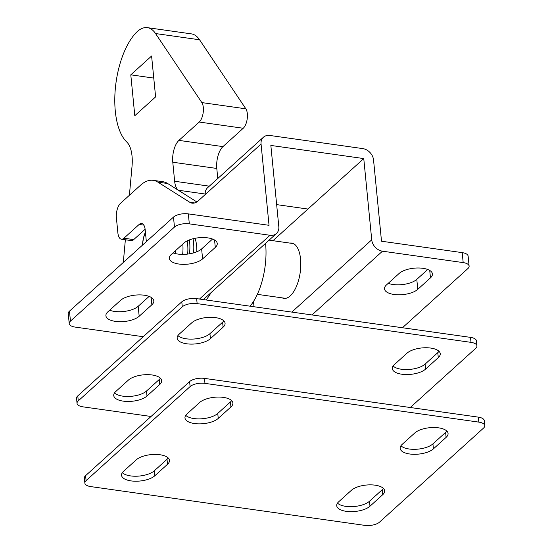 <?xml version="1.0" encoding="UTF-8"?>
<svg xmlns="http://www.w3.org/2000/svg" width="553" height="553" viewBox="0 0 553 553"><rect width="100%" height="100%" fill="white"/><g stroke="black" fill="none" stroke-linecap="round" stroke-linejoin="round"><path stroke-width="0.83" d="M289.89 243.092A27.933 12.574 98.1 0 1 291.673 243.064A27.933 12.574 98.1 0 1 300.784 265.654A27.933 12.574 98.1 0 1 290.228 295.896A27.933 12.574 98.1 0 1 283.848 298.378A27.933 12.574 98.1 0 1 282.141 297.853M195.036 238.308A25.168 11.323 98.1 0 1 196.605 245.753A25.168 11.323 98.1 0 1 196.792 251.795M253.488 301.475L254.007 306.742M69.471 311.145L70.452 321.12A11.06 4.694 174.4 0 0 69.222 323.581L68.247 313.613A11.06 4.694 -5.6 0 1 69.471 311.145L173.49 217.094A11.06 4.694 -5.6 0 1 188.345 213.887L189.32 223.854L270.009 235.274A11.06 8.696 47.9 0 0 276.452 233.504A11.06 8.696 47.9 0 0 278.816 226.689L270.846 145.432L363.763 158.58L371.734 239.829A11.06 8.696 47.9 0 0 382.489 251.186L463.179 262.599L462.204 252.631L381.508 241.219L373.545 159.962A11.06 8.696 47.9 0 0 362.789 148.605L269.871 135.464A11.06 8.696 47.9 0 0 263.428 137.227A11.06 8.696 47.9 0 0 261.064 144.05L269.034 225.306L188.345 213.887M70.452 321.12L174.465 227.062L173.49 217.094M212.546 239.048L201.624 248.926A17.696 7.507 -5.6 0 1 173.061 252.88M149.123 296.401L138.195 306.279A17.696 7.507 -5.6 0 1 109.632 310.233M146.351 241.633L145.19 229.834A11.06 4.977 -81.9 0 0 141.672 223.467A11.06 4.977 -81.9 0 0 139.142 224.456L123.92 238.219A11.06 4.977 98.1 0 1 121.39 239.2A11.06 4.977 98.1 0 1 117.872 232.834L116.4 217.882A11.06 4.977 98.1 0 1 120.499 203.324L140.49 185.248A55.307 24.892 98.1 0 1 153.126 180.333A55.307 24.892 98.1 0 1 157.861 182.117L189.741 202.253A27.657 12.449 98.1 0 0 192.112 203.145A27.657 12.449 98.1 0 0 198.43 200.691L205.253 194.518A11.06 8.696 -132.1 0 1 207.617 187.695L263.428 137.227M427.725 269.491L416.796 279.369A17.696 7.507 -5.6 0 1 388.234 283.323M462.204 252.631A11.06 4.694 -5.6 0 1 468.135 256.143L469.117 266.111A11.06 4.694 174.4 0 0 463.179 262.599M402.446 327.742L467.886 268.571A11.06 4.694 174.4 0 0 469.117 266.111M417.778 289.337A17.696 7.507 -5.6 0 1 398.305 294.79A17.696 7.507 -5.6 0 1 384.515 288.853A17.696 7.507 -5.6 0 1 386.478 284.913L399.162 273.438A17.696 7.507 -5.6 0 1 418.635 267.991A17.696 7.507 -5.6 0 1 432.425 273.929A17.696 7.507 -5.6 0 1 430.462 277.869L417.778 289.337L416.796 279.369M272.954 240.693L363.763 158.58M276.652 204.617L307.952 209.048M145.128 229.267L133.702 239.601A11.06 4.977 98.1 0 1 131.172 240.583L121.39 239.2M153.126 180.333L162.907 181.716A55.307 24.892 98.1 0 1 167.642 183.499L196.82 201.928M202.598 258.901A17.696 7.507 -5.6 0 1 183.126 264.348A17.696 7.507 -5.6 0 1 169.336 258.41A17.696 7.507 -5.6 0 1 171.299 254.47L183.983 243.002A17.696 7.507 -5.6 0 1 203.456 237.548A17.696 7.507 -5.6 0 1 217.246 243.486A17.696 7.507 -5.6 0 1 215.283 247.426L202.598 258.901L201.624 248.926M139.176 316.247A17.696 7.507 -5.6 0 1 119.704 321.701A17.696 7.507 -5.6 0 1 105.913 315.763A17.696 7.507 -5.6 0 1 107.876 311.823L120.561 300.348A17.696 7.507 -5.6 0 1 140.033 294.901A17.696 7.507 -5.6 0 1 153.824 300.839A17.696 7.507 -5.6 0 1 151.861 304.779L139.176 316.247L138.195 306.279M69.222 323.581A11.06 4.694 174.4 0 0 75.16 327.093L143.22 336.722M189.32 223.854A11.06 4.694 174.4 0 0 174.465 227.062M142.653 244.979A16.314 7.341 98.1 0 1 145.453 232.509M129.395 195.278L132.029 166.294A27.657 12.449 -81.9 0 0 126.803 142.052A60.837 27.38 98.1 0 1 115.294 111.098A60.837 27.38 98.1 0 1 135.768 33.049A44.247 19.915 98.1 0 1 147.368 27.65A44.247 19.915 98.1 0 1 155.552 33.553L201.838 102.588A11.06 4.977 98.1 0 1 203.193 112.598A11.06 4.977 98.1 0 1 199.218 122.033L178.923 140.386A16.59 7.466 -81.9 0 0 172.778 162.223L174.644 181.26A16.59 7.466 -81.9 0 0 178.488 190.253L189.022 197.006M142.522 245.097A16.59 7.466 98.1 0 1 145.425 232.225M265.564 243.355A49.777 22.403 98.1 0 1 250.074 306.189M210.997 292.696A49.777 22.403 98.1 0 1 206.055 299.961M147.368 27.65L191.386 33.878A44.247 19.915 98.1 0 1 199.571 39.781L245.85 108.817A11.06 4.977 98.1 0 1 247.212 118.826A11.06 4.977 98.1 0 1 243.237 128.261L222.942 146.614A16.59 7.466 -81.9 0 0 216.797 168.451L217.778 178.508M123.305 262.468L125.365 239.76M155.607 96.899L134.801 115.708L130.791 74.835L151.598 56.019L155.607 96.899M130.791 74.835L153.762 78.084M187.64 254.083A24.892 11.198 -81.9 0 0 187.128 240.908M182.642 254.38A24.892 11.198 -81.9 0 0 182.801 244.073M175.26 253.557A19.355 8.71 -81.9 0 0 175.488 250.689M193.032 238.758A27.933 12.574 98.1 0 1 193.571 242.525A27.933 12.574 98.1 0 1 193.55 252.908M189.403 239.898A27.933 12.574 98.1 0 1 189.658 241.972A27.933 12.574 98.1 0 1 189.485 253.813M425.596 369.1A17.696 7.507 -5.6 0 1 401.831 374.222A17.696 7.507 -5.6 0 1 392.333 368.609A17.696 7.507 -5.6 0 1 394.296 364.669L406.98 353.201A17.696 7.507 -5.6 0 1 426.453 347.747A17.696 7.507 -5.6 0 1 440.243 353.685A17.696 7.507 -5.6 0 1 438.28 357.625L425.596 369.1L425.105 364.116A17.696 7.507 -5.6 0 1 401.34 369.238A17.696 7.507 -5.6 0 1 393.1 366.017M146.994 396.01A17.696 7.507 -5.6 0 1 123.229 401.132A17.696 7.507 -5.6 0 1 113.731 395.519A17.696 7.507 -5.6 0 1 115.695 391.579L128.379 380.111A17.696 7.507 -5.6 0 1 147.851 374.658A17.696 7.507 -5.6 0 1 161.649 380.595A17.696 7.507 -5.6 0 1 159.679 384.535L146.994 396.01L146.51 391.026A17.696 7.507 -5.6 0 1 122.738 396.148A17.696 7.507 -5.6 0 1 114.499 392.927M210.416 338.657A17.696 7.507 -5.6 0 1 186.651 343.786A17.696 7.507 -5.6 0 1 177.154 338.166A17.696 7.507 -5.6 0 1 179.124 334.226L191.808 322.758A17.696 7.507 -5.6 0 1 211.274 317.311A17.696 7.507 -5.6 0 1 225.071 323.242A17.696 7.507 -5.6 0 1 223.101 327.189L210.416 338.657L209.933 333.673A17.696 7.507 -5.6 0 1 186.161 338.795A17.696 7.507 -5.6 0 1 177.921 335.581M223.813 320.851A17.696 7.507 -5.6 0 1 222.617 322.199L209.933 333.673M151.038 416.478L82.978 406.849A11.06 4.694 -5.6 0 1 77.04 403.337L76.556 398.354A11.06 4.694 -5.6 0 1 77.779 395.893L181.799 301.834A11.06 4.694 -5.6 0 1 196.654 298.634L470.513 337.371A11.06 4.694 -5.6 0 1 476.444 340.883L476.935 345.867A11.06 4.694 -5.6 0 1 475.704 348.328L410.271 407.506M160.391 378.204A17.696 7.507 -5.6 0 1 159.195 379.552L146.51 391.026M438.992 351.293A17.696 7.507 -5.6 0 1 437.789 352.641L425.105 364.116M77.04 403.337A11.06 4.694 -5.6 0 1 78.27 400.877L182.283 306.818A11.06 4.694 -5.6 0 1 197.138 303.618L470.997 342.362A11.06 4.694 -5.6 0 1 476.935 345.867M433.414 448.856A17.696 7.507 -5.6 0 1 409.649 453.985A17.696 7.507 -5.6 0 1 400.151 448.372A17.696 7.507 -5.6 0 1 402.114 444.425L414.805 432.958A17.696 7.507 -5.6 0 1 434.271 427.51A17.696 7.507 -5.6 0 1 448.068 433.441A17.696 7.507 -5.6 0 1 446.098 437.388L433.414 448.856L432.93 443.872A17.696 7.507 -5.6 0 1 409.158 449.001A17.696 7.507 -5.6 0 1 400.918 445.78M369.992 506.209A17.696 7.507 -5.6 0 1 346.226 511.331A17.696 7.507 -5.6 0 1 336.729 505.719A17.696 7.507 -5.6 0 1 338.692 501.778L351.376 490.311A17.696 7.507 -5.6 0 1 370.849 484.857A17.696 7.507 -5.6 0 1 384.639 490.794A17.696 7.507 -5.6 0 1 382.676 494.735L369.992 506.209L369.501 501.225A17.696 7.507 -5.6 0 1 345.736 506.348A17.696 7.507 -5.6 0 1 337.496 503.126M154.819 475.767A17.696 7.507 -5.6 0 1 131.047 480.896A17.696 7.507 -5.6 0 1 121.549 475.283A17.696 7.507 -5.6 0 1 123.519 471.336L136.204 459.868A17.696 7.507 -5.6 0 1 155.676 454.421A17.696 7.507 -5.6 0 1 169.467 460.352A17.696 7.507 -5.6 0 1 167.504 464.299L154.819 475.767L154.328 470.783A17.696 7.507 -5.6 0 1 130.563 475.905A17.696 7.507 -5.6 0 1 122.317 472.691M218.241 418.414A17.696 7.507 -5.6 0 1 194.469 423.543A17.696 7.507 -5.6 0 1 184.979 417.93A17.696 7.507 -5.6 0 1 186.942 413.99L199.626 402.515A17.696 7.507 -5.6 0 1 219.099 397.068A17.696 7.507 -5.6 0 1 232.889 403.006A17.696 7.507 -5.6 0 1 230.926 406.946L218.241 418.414L217.751 413.43A17.696 7.507 -5.6 0 1 193.985 418.559A17.696 7.507 -5.6 0 1 185.739 415.338M383.388 488.403A17.696 7.507 -5.6 0 1 382.185 489.751L369.501 501.225M231.638 400.607A17.696 7.507 -5.6 0 1 230.435 401.962L217.751 413.43M84.865 483.101L84.374 478.11A11.06 4.694 -5.6 0 1 85.604 475.649L189.617 381.591A11.06 4.694 -5.6 0 1 204.472 378.39L478.331 417.135A11.06 4.694 -5.6 0 1 484.269 420.639L484.753 425.623A11.06 4.694 -5.6 0 1 483.529 428.091L379.51 522.143A11.06 4.694 -5.6 0 1 364.655 525.35L90.796 486.605A11.06 4.694 -5.6 0 1 84.865 483.101A11.06 4.694 -5.6 0 1 86.088 480.633L190.108 386.582A11.06 4.694 -5.6 0 1 204.963 383.374L478.822 422.119A11.06 4.694 -5.6 0 1 484.753 425.623M168.216 457.96A17.696 7.507 -5.6 0 1 167.013 459.308L154.328 470.783M446.81 431.05A17.696 7.507 -5.6 0 1 445.614 432.398L432.93 443.872M205.253 194.518L261.064 144.05M311.975 314.947L382.489 251.186M291.818 312.092L371.734 239.829M199.502 299.035L270.009 235.274M189.741 202.253L194.635 202.944M157.861 182.117L167.642 183.499M123.92 238.219L133.702 239.601M139.142 224.456L143.821 225.112M151.861 304.779L151.135 297.355M430.462 277.869L429.729 270.445M215.283 247.426L214.557 240.002M178.488 190.253L205.218 194.034M174.644 181.26L209.317 186.161M172.778 162.223L216.797 168.451M178.923 140.386L222.942 146.614M199.218 122.033L243.237 128.261M201.838 102.588L245.85 108.817M155.552 33.553L199.571 39.781M77.779 395.893L78.27 400.877M181.799 301.834L182.283 306.818M196.654 298.634L197.138 303.618M470.513 337.371L470.997 342.362M222.617 322.199L223.101 327.189M159.195 379.552L159.679 384.535M437.789 352.641L438.28 357.625M85.604 475.649L86.088 480.633M189.617 381.591L190.108 386.582M204.472 378.39L204.963 383.374M478.331 417.135L478.822 422.119M230.435 401.962L230.926 406.946M167.013 459.308L167.504 464.299M382.185 489.751L382.676 494.735M445.614 432.398L446.098 437.388M203.38 299.581L276.452 233.504M285.631 298.35L257.339 294.348M293.38 243.583L269.104 240.154"/></g></svg>

